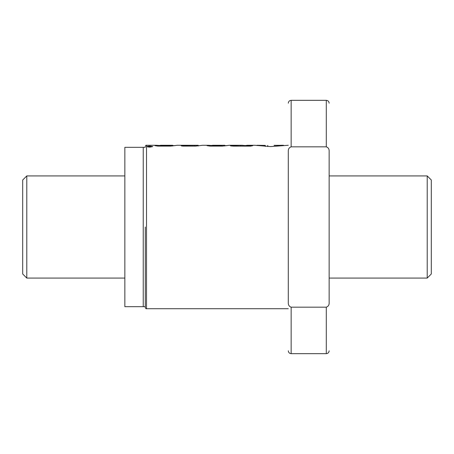 <?xml version="1.0" encoding="UTF-8"?>
<svg xmlns="http://www.w3.org/2000/svg" width="454" height="454" viewBox="0 0 454 454"><rect width="100%" height="100%" fill="white"/><g stroke="black" fill="none" stroke-linecap="round" stroke-linejoin="round"><path stroke-width="0.68" d="M145.28 306.677L124.85 306.677L124.85 147.323L143.237 147.323L143.237 306.677L143.237 147.323L145.28 147.323M427.214 175.925L431.3 180.011L431.3 273.989L427.214 278.075L427.214 175.925L329.15 175.925M26.786 175.925L26.786 278.075L22.7 273.989L22.7 180.011L26.786 175.925L124.85 175.925M145.28 227L145.28 307.494L145.28 227M149.701 146.069L146.648 146.557L149.701 147.164L152.76 146.557L149.701 146.069M247.163 145.28L254.762 145.28L270.595 146.58L288.29 145.28M329.15 166.811L329.15 287.189M245.461 145.609L242.005 145.28L231.824 145.581C229.758 145.785 230.343 145.967 233.583 146.126L250.886 146.126C251.136 145.853 254.314 145.666 251.425 145.552L245.461 145.547L247.561 145.297M252.753 145.723L251.425 145.552L251.425 145.933M231.824 146.006L231.824 145.581L230.433 145.847M265.272 146.421L265.272 145.422L257.06 145.28L257.06 145.575M265.272 145.422L257.072 145.28M242.005 145.28L229.435 145.28L222.471 146.103L210.026 146.103L207.035 145.672L208.238 145.28L211.768 145.49M224.792 145.592L226.881 145.706M208.238 145.28L202.603 145.28L195.748 146.103L182.86 146.103L181.259 145.876L181.231 145.473L197.621 145.325M159.155 145.456L156.142 145.28L155.001 145.689L157.822 146.103L170.727 146.103L177.372 145.28L197.887 145.28L198.233 145.308L198.233 145.989M187.127 145.28L183.524 145.28M172.685 145.598L175.108 145.649M288.29 287.189L288.29 227M150.336 146.222L147.93 146.222L148.991 146.523L148.123 146.79L149.332 146.937L150.978 146.937L150.978 146.222L150.336 146.222M150.336 146.585L148.713 146.71L150.336 146.846M326.29 146.829L291.15 146.829C289.113 147.567 288.159 149.099 288.29 151.426L288.29 302.574C288.165 304.906 289.119 306.444 291.15 307.171L326.29 307.171C328.327 306.433 329.281 304.901 329.15 302.574L329.15 151.426C329.275 149.094 328.321 147.556 326.29 146.829L326.29 100.334L291.15 100.334C289.419 100.51 288.466 101.463 288.29 103.194M280.964 145.28L283.483 145.28L283.483 145.666M274.103 145.348L281.826 145.32L274.103 145.445M267.729 146.534L267.729 145.439M240.461 146.126L240.461 145.581M242.606 146.126L242.606 145.325M243.753 146.126L243.753 145.609M245.461 146.126L245.461 145.547M213.267 146.103L213.267 145.581L211.802 145.428L212.943 145.28L224.792 145.291L224.792 145.984M220.718 146.103L220.718 145.581L213.267 145.581M222.869 145.32L220.718 145.581M183.223 146.103L183.223 145.393M186.089 146.103L186.089 145.393M187.213 146.103L187.213 145.541M194.579 146.103L194.579 145.541M161.176 146.103L161.176 145.581L159.683 145.456L160.824 145.28L172.685 145.286L172.685 145.995M168.576 146.103L168.576 145.581L161.176 145.581M171.413 145.32L168.576 145.581M147.93 147.039L147.93 146.222M148.083 147.062L148.083 146.75L148.1 147.068M156.142 145.28L146.506 145.28L146.506 308.72C146.114 308.97 145.706 308.561 145.28 307.494M326.29 307.171L326.29 353.666L291.15 353.666L291.15 307.171M291.15 146.829L291.15 100.334M241.278 146.126L241.278 145.348M427.214 278.075L329.15 278.075M124.85 278.075L26.786 278.075M288.29 308.72L146.506 308.72M146.506 145.28C146.114 145.03 145.706 145.439 145.28 146.506M291.15 353.666C289.419 353.49 288.466 352.537 288.29 350.806M326.29 100.334C328.021 100.51 328.974 101.463 329.15 103.194M326.29 353.666C328.021 353.49 328.974 352.537 329.15 350.806M211.802 146.103L211.802 145.428M159.683 146.103L159.683 145.462"/></g></svg>
